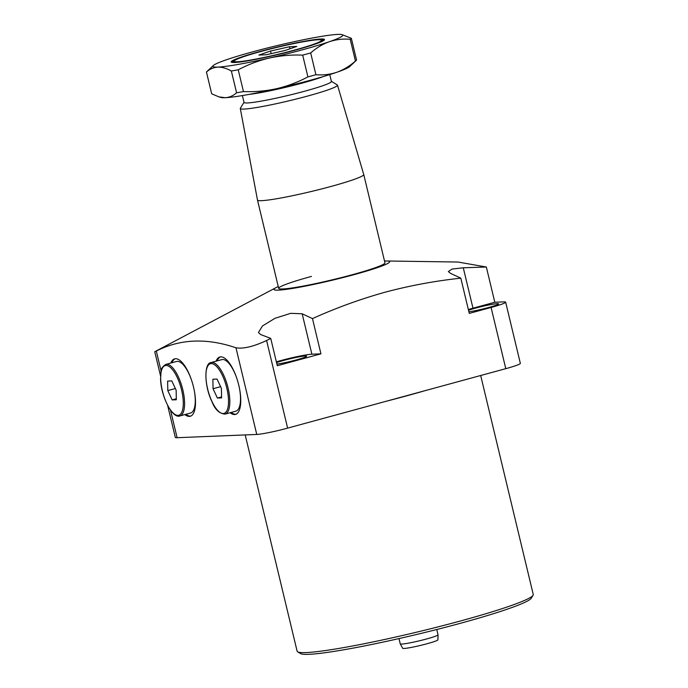 <?xml version="1.0" encoding="UTF-8"?>
<svg xmlns="http://www.w3.org/2000/svg" width="688" height="688" viewBox="0 0 688 688"><rect width="100%" height="100%" fill="white"/><g stroke="black" fill="none" stroke-linecap="round" stroke-linejoin="round"><path stroke-width="1.03" d="M170.813 363.04A29.747 10.853 74.8 0 1 174.623 358.861A29.747 10.853 74.8 0 1 193.534 387.103A29.747 10.853 74.8 0 1 190.275 416.257A29.747 10.853 74.8 0 1 184.866 414.589M190.808 416.077A29.747 10.853 74.8 0 1 185.958 414.288M230.119 412.74A29.747 10.853 -105.2 0 0 235.52 414.408A29.747 10.853 -105.2 0 0 238.788 385.254A29.747 10.853 -105.2 0 0 219.876 357.003A29.747 10.853 -105.2 0 0 216.066 361.191M231.211 412.439A29.747 10.853 -105.2 0 0 236.061 414.219M278.253 286.561A59.495 4.618 -13.5 0 0 276.137 287.575A59.495 4.618 -13.5 0 0 293.372 288.298A59.495 4.618 -13.5 0 0 353.985 274.675A59.495 4.618 -13.5 0 0 386.862 260.993A59.495 4.618 -13.5 0 0 384.523 261.053M386.862 260.993L458.036 262.033L486.339 267.013L463.282 267.787L452.111 269.06L448.352 271.571L450.52 273.36L460.814 278.167C435.126 280.919 409.91 285.597 385.151 292.194C360.46 299.074 336.234 307.871 312.472 318.596L320.926 353.838L311.879 354.208A24.286 1.883 -13.5 0 0 276.361 361.845M276.137 287.575L154.748 351.723L156.314 351.043L161.138 371.133M352.179 274.753A54.644 4.24 -13.5 0 0 384.945 262.825A54.644 4.24 -13.5 0 1 352.179 274.753A54.644 4.24 -13.5 0 1 278.683 288.341A54.644 4.24 -13.5 0 0 352.179 274.753M533.062 595.292L531.274 598.199A118.998 9.228 166.5 0 1 460.091 623.38A118.998 9.228 166.5 0 1 300.561 653.583L297.646 651.811A121.423 9.417 -13.5 0 0 460.435 620.989A121.423 9.417 -13.5 0 0 533.062 595.292A121.423 9.417 -13.5 0 0 533.252 594.492L480.68 375.51M245.195 434.919L297.113 651.183A121.423 9.417 -13.5 0 0 297.646 651.811M276.55 362.593A17.002 1.316 166.5 0 1 283.731 360.409A17.002 1.316 166.5 0 1 306.59 356.186A17.002 1.316 166.5 0 1 296.399 359.893A17.002 1.316 166.5 0 1 276.911 364.107M468.519 310.271A17.002 1.316 166.5 0 1 475.7 308.086A17.002 1.316 166.5 0 1 498.568 303.855A17.002 1.316 166.5 0 1 488.368 307.57A17.002 1.316 166.5 0 1 468.881 311.784M320.926 353.838L277.298 365.724L270.737 338.41L266.591 340.5L287.627 428.125L505.783 368.665L491.086 307.459A24.286 1.883 -13.5 0 0 505.646 302.152A24.286 1.883 -13.5 0 0 503.848 301.877L494.801 302.247L472.983 308.198A24.286 1.883 -13.5 0 0 468.339 309.514M287.627 428.125A24.286 1.883 166.5 0 1 256.762 434.446L235.958 347.784C206.71 337.817 180.161 338.9 156.314 351.043M170.504 410.143L177.126 437.706L256.762 434.446M177.126 437.706A24.286 1.883 166.5 0 1 175.32 437.422L167.631 405.387M505.646 302.152L520.343 363.367A24.286 1.883 166.5 0 1 505.783 368.665M171.905 362.748A29.747 10.853 74.8 0 1 175.182 358.749M311.449 276.421A54.644 4.24 -13.5 0 0 278.683 288.341L257.484 200.053A54.644 4.24 -13.5 0 0 257.484 200.053A54.644 4.24 -13.5 0 0 330.98 186.465A54.644 4.24 -13.5 0 0 363.746 174.546A54.644 4.24 -13.5 0 0 363.746 174.528L384.945 262.825M486.339 267.013L494.801 302.247M460.814 278.167L469.268 313.401L491.086 307.459M235.958 347.784C243.225 349.048 253.433 346.614 266.591 340.5M270.737 338.41L260.675 334.549L258.447 332.502L262.472 325.957L274.968 318.303L290.732 313.324L302.178 313.797L312.472 318.596M220.435 356.891A29.747 10.853 -105.2 0 0 217.159 360.89M438.032 634.818L437.895 639.823A18.129 1.402 166.5 0 1 427.024 643.753A18.129 1.402 166.5 0 1 402.652 648.285L400.261 643.882A19.427 1.505 -13.5 0 0 426.379 639.023A19.427 1.505 -13.5 0 0 438.032 634.818A19.427 1.505 -13.5 0 0 438.032 634.783L436.768 629.511M398.98 638.576L400.244 643.856A19.427 1.505 -13.5 0 0 400.261 643.882M261.096 51.437A44.926 3.483 -13.5 0 0 234.221 60.948A44.926 3.483 -13.5 0 0 294.576 50.069A44.926 3.483 -13.5 0 0 321.33 40.033A44.926 3.483 -13.5 0 0 261.096 51.437M242.391 95.572L244.042 102.443A44.926 3.483 -13.5 0 0 304.474 91.263A44.926 3.483 -13.5 0 0 331.41 81.459L329.767 74.596M248.936 94.419A44.926 3.483 -13.5 0 0 302.496 83.024A44.926 3.483 -13.5 0 0 323.412 76.54M244.008 102.306L240.387 108.188A49.975 3.879 -13.5 0 0 240.301 108.498A49.975 3.879 -13.5 0 0 307.527 96.079A49.975 3.879 -13.5 0 0 337.49 85.166A49.975 3.879 -13.5 0 0 337.283 84.925L331.384 81.33M289.45 46.741L270.522 51.05L258.912 55.066L266.222 54.765L285.15 50.456L296.769 46.44L289.45 46.741L289.94 48.796M271.141 53.647L270.522 51.05M259.961 51.48A47.962 3.715 166.5 0 1 324.401 39.87A47.962 3.715 166.5 0 1 295.711 50.018A47.962 3.715 166.5 0 1 231.409 62.195A47.962 3.715 166.5 0 1 259.961 51.48M324.022 40.274A47.352 3.672 -13.5 0 0 320.135 39.766M236.586 92.785C233.206 95.795 229.405 97.438 225.191 97.705L218.853 96.862L211.68 93.8L206.452 72.034C209.874 68.998 213.667 67.355 217.847 67.106C222.112 67.028 226.61 68.336 231.357 71.01L236.586 92.785A74.674 5.788 -13.5 0 0 243.466 91.573L238.237 69.806C248.136 64.534 258.525 60.613 269.395 58.041C280.343 55.651 291.437 54.679 302.677 55.126L307.906 76.893C297.999 82.164 287.61 86.086 276.739 88.649C265.8 91.048 254.706 92.02 243.466 91.573M355.438 61.051A74.674 5.788 -13.5 0 0 356.255 60.424A74.674 5.788 -13.5 0 0 356.565 60.08L351.344 38.304L342.022 34.624A66.779 5.177 -13.5 0 0 337.825 34.4A66.779 5.177 -13.5 0 0 286.277 43.456A66.779 5.177 -13.5 0 0 226.283 59.813A66.779 5.177 -13.5 0 0 213.332 65.523A66.779 5.177 -13.5 0 0 217.847 67.106A66.779 5.177 -13.5 0 0 269.395 58.041A66.779 5.177 -13.5 0 0 329.389 41.693C336.114 39.474 343.054 38.666 350.218 39.285L355.438 61.051C349.633 66.151 343.398 69.901 336.733 72.3C330.008 74.519 323.068 75.327 315.904 74.708L310.675 52.942C316.489 47.842 322.724 44.092 329.389 41.693A66.779 5.177 -13.5 0 0 342.022 34.624M307.906 76.893A74.674 5.788 -13.5 0 0 315.904 74.708M310.675 52.942A74.674 5.788 166.5 0 1 302.677 55.126M238.237 69.806A74.674 5.788 166.5 0 1 231.357 71.01M351.344 38.304A74.674 5.788 166.5 0 1 350.218 39.285M206.452 72.034A74.674 5.788 166.5 0 1 206.761 71.681L213.332 65.523M356.255 60.424L349.693 66.59A66.779 5.177 166.5 0 1 336.733 72.3A66.779 5.177 166.5 0 1 276.739 88.649A66.779 5.177 166.5 0 1 225.191 97.705A66.779 5.177 166.5 0 1 221.003 97.481L218.853 96.862M235.158 60.166A47.352 3.672 -13.5 0 0 231.925 62.384M236.491 377.445A26.712 9.744 -105.2 0 0 234.307 372.105A26.712 9.744 -105.2 0 0 221.768 359.635L211.078 362.55A26.712 9.744 74.8 0 1 223.617 375.02A26.712 9.744 74.8 0 1 225.122 414.099L235.812 411.183A26.712 9.744 -105.2 0 0 239.467 388.367M221.579 397.896L221.407 388.393L217.055 379.062L212.876 379.226L213.048 388.729L217.399 398.06L221.579 397.896M221.562 396.933L217.399 398.06M220.607 386.673L213.048 388.729M179.878 415.948C172.172 419.069 160.45 395.015 160.571 378.056C161.577 371.554 159.272 368.742 165.825 364.399A26.712 9.744 74.8 0 1 177.925 375.958A26.712 9.744 74.8 0 1 184.582 402.772A26.712 9.744 74.8 0 1 179.878 415.948L190.567 413.032A26.712 9.744 -105.2 0 0 195.272 399.857A26.712 9.744 -105.2 0 0 194.214 390.216M191.238 379.294A26.712 9.744 -105.2 0 0 176.515 361.492L165.825 364.399M171.802 380.911L167.623 381.083L167.795 390.586L172.146 399.917L176.326 399.745L176.154 390.242L171.802 380.911M176.309 398.782L172.146 399.917M175.354 388.522L167.795 390.586M424.952 390.698A121.423 9.417 166.5 0 1 406.402 395.918A121.423 9.417 166.5 0 1 386.424 401.199M302.178 313.797L311.879 354.208M463.282 267.787L472.983 308.198M211.913 401.379A25.74 9.391 -105.2 0 0 227.212 409.979A25.74 9.391 -105.2 0 0 222.542 375.743A25.74 9.391 -105.2 0 0 207.243 367.143A25.74 9.391 -105.2 0 0 211.913 401.379M183.283 402.549A25.74 9.391 -105.2 0 0 171.587 368.605A25.74 9.391 -105.2 0 0 160.674 378.28A25.74 9.391 -105.2 0 0 172.37 412.224A25.74 9.391 -105.2 0 0 183.283 402.549M154.748 351.723L160.588 376.044M234.221 60.948L233.249 62.513M240.301 108.498L257.484 200.036M337.49 85.166L363.746 174.528M321.33 40.033L322.896 40.988M225.122 414.099C219.352 413.694 214.94 409.506 211.913 401.551C204.087 385.796 204.069 362.834 211.078 362.55"/></g></svg>
